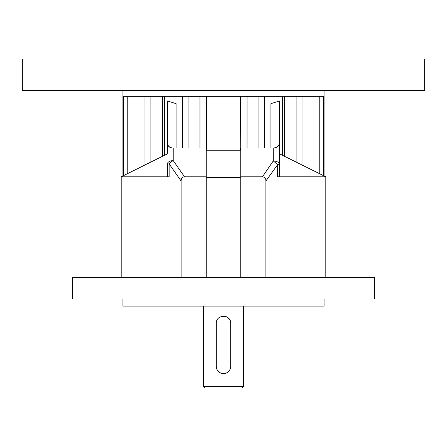 <?xml version="1.0" encoding="UTF-8"?>
<svg xmlns="http://www.w3.org/2000/svg" width="447" height="447" viewBox="0 0 447 447"><rect width="100%" height="100%" fill="white"/><g stroke="black" fill="none" stroke-linecap="round" stroke-linejoin="round"><path stroke-width="0.67" d="M150.086 162.451L150.086 96.345M122.925 175.939L122.925 96.345L123.484 96.345L123.484 175.665M122.925 298.931L122.925 306.117L324.075 306.117L324.075 298.931M374.362 277.38L72.638 277.38L72.638 298.931L374.362 298.931L374.362 277.38M323.516 175.665L323.516 96.345L324.075 96.345L122.925 96.345L122.925 90.596M296.914 162.451L296.914 96.345M243.615 386.577L242.179 388.013L204.821 388.013L203.385 386.577L243.615 386.577L243.615 306.117M162.401 156.333L162.401 96.345M230.686 366.462C230.261 370.831 227.864 373.223 223.5 373.642A7.186 7.186 0 0 0 230.686 366.462L230.686 323.354A7.186 7.186 0 0 0 224.908 316.314M223.5 373.642C219.131 373.223 216.739 370.831 216.314 366.462L216.314 323.354C215.862 314.096 231.127 314.079 230.686 323.354M203.385 386.577L203.385 306.117M121.187 277.38L121.187 176.805L167.463 153.818L167.463 100.961L176.084 103.654L176.084 148.069L206.257 148.069L206.257 277.38M164.334 155.372L164.334 96.345L182.65 96.345L182.65 148.069M206.52 150.226L206.52 148.069L206.263 150.226L240.737 150.226L240.48 96.345M240.743 277.38L240.743 148.069L273.787 148.069C277.252 147.706 279.168 145.789 279.537 142.319L279.537 100.961L270.916 103.654L270.916 148.069M264.35 148.069L264.35 96.345L282.666 96.345L282.666 155.372M121.187 176.805L169.15 176.805L169.15 163.92A5.75 2.861 -35 0 1 173.212 160.624L184.538 176.805L206.257 176.805M240.743 176.805L262.462 176.805L273.246 160.937L277.693 164.541L277.598 176.805L325.813 176.805L279.537 153.818L279.537 176.805M167.463 153.818L167.463 143.04C167.787 146.074 169.463 147.75 172.492 148.069L176.084 148.069M184.538 176.805C182.337 176.9 181.197 178.303 181.119 181.018L169.15 163.92L167.463 163.92A5.75 3.297 0 0 1 173.212 160.624L173.212 148.069M181.119 277.38L181.119 181.018M279.537 100.961L279.537 164.541C279.135 162.367 277.039 161.166 273.246 160.937L273.212 148.069L273.787 148.069C278.129 146.862 280.046 144.945 279.537 142.319M240.48 150.226L240.48 148.069M325.813 277.38L325.813 176.805M216.314 366.462A7.186 7.186 0 0 0 222.086 373.502M265.881 277.38L265.881 181.018C265.954 178.537 264.814 177.129 262.462 176.805M279.537 164.541L277.693 164.541L265.881 181.018M167.463 100.961L167.463 143.04C167.022 145.348 168.698 147.024 172.492 148.069M167.463 176.805L167.463 163.92M240.743 177.481L206.257 177.481M324.075 175.939L324.075 90.596M424.65 90.596L22.35 90.596L22.35 58.987L424.65 58.987L424.65 90.596M144.962 164.993L144.962 96.345M127.239 173.799L127.239 96.345M319.761 173.799L319.761 96.345M302.038 164.993L302.038 96.345M206.52 148.069L206.52 96.345M199.965 148.069L199.965 96.345M188.086 148.069L188.086 96.345M258.914 148.069L258.914 96.345M247.035 148.069L247.035 96.345M284.599 156.333L284.599 96.345"/></g></svg>

